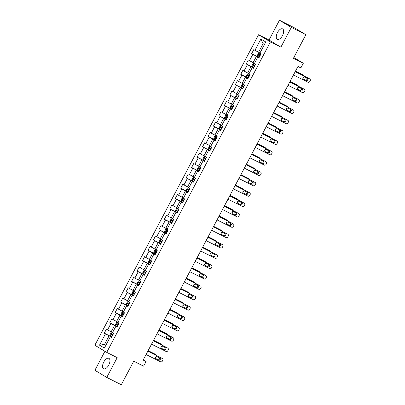 <?xml version="1.0" encoding="UTF-8"?>
<svg xmlns="http://www.w3.org/2000/svg" width="405" height="405" viewBox="0 0 405 405"><rect width="100%" height="100%" fill="white"/><g stroke="black" fill="none" stroke-linecap="round" stroke-linejoin="round"><path stroke-width="0.61" d="M108.753 365.072A5.857 2.911 -63.3 0 0 108.889 358.339A5.857 2.911 -63.3 0 0 103.751 362.065A5.857 2.911 -63.3 0 0 103.619 368.798A5.857 2.911 -63.3 0 0 108.753 365.072M282.462 35.61A5.857 2.911 -63.3 0 0 282.594 28.877A5.857 2.911 -63.3 0 0 277.46 32.602A5.857 2.911 -63.3 0 0 277.324 39.336A5.857 2.911 -63.3 0 0 282.462 35.61M104.915 351.287L94.897 370.291L106.763 377.425L121.303 384.75L133.726 361.189L143.613 366.171L146.063 361.523L143.264 359.842M258.557 34.754L94.856 345.237L106.723 352.37L270.424 41.887L258.557 34.754L269.021 40.029L280.888 47.162L291.317 27.383L279.45 20.25L269.021 40.029M279.45 20.25L293.99 27.575L305.856 34.709L293.433 58.269L303.32 63.251L293.817 57.54M291.317 27.383L305.856 34.709M111.598 337.309L110.332 336.798L111.502 337.502L113.602 333.517L112.428 332.814L115.789 326.44L116.959 327.144L119.06 323.165L117.89 322.461L121.247 316.087L122.416 316.791L124.517 312.812L123.348 312.108L126.709 305.734L127.879 306.438L129.98 302.454L128.805 301.75L132.167 295.382L133.336 296.085L135.437 292.101L134.268 291.397L137.624 285.029L138.793 285.733L140.894 281.748L139.725 281.045L143.087 274.671L144.256 275.375L146.352 271.396L145.182 270.692L148.544 264.318L149.713 265.022L151.814 261.043L150.645 260.339L154.001 253.965L155.171 254.669L157.272 250.685L156.102 249.981L159.459 243.613L160.633 244.316L162.729 240.332L161.56 239.628L164.921 233.255L166.09 233.958L168.191 229.979L167.022 229.276L170.378 222.902L171.548 223.606L173.649 219.626L172.479 218.923L175.836 212.549L177.01 213.253L179.106 209.269L177.937 208.565L181.298 202.196L182.468 202.9L184.569 198.916L183.394 198.212L186.756 191.843L187.925 192.547L190.026 188.563L188.857 187.859L192.213 181.486L193.387 182.189L195.483 178.21L194.314 177.506L197.675 171.133L198.845 171.836L200.946 167.857L199.771 167.154L203.133 160.78L204.302 161.484L206.403 157.499L205.284 156.831M110.332 336.798L104.384 348.077L99.508 345.151L105.457 333.867L104.282 333.163L111.795 336.945M258.992 57.758L257.722 57.242L258.891 57.945L260.992 53.961L259.823 53.258L265.771 41.978L260.896 39.047L254.947 50.326L253.778 49.623L251.677 53.607L252.847 54.31L249.49 60.684L248.316 59.98L246.22 63.96L247.389 64.663L244.028 71.037L242.858 70.333L240.757 74.312L241.932 75.016L238.57 81.39L237.401 80.686L235.3 84.67L236.469 85.374L233.113 91.743L231.938 91.039L229.843 95.023L231.012 95.727L227.65 102.095L226.481 101.397L224.38 105.376L225.555 106.08L222.193 112.453L221.024 111.75L218.923 115.729L220.092 116.432L216.736 122.806L215.561 122.102L213.465 126.087L214.635 126.79L211.273 133.159L210.104 132.455L208.003 136.439L209.177 137.143L205.816 143.512L204.647 142.808L202.546 146.792L203.715 147.496L200.359 153.87L199.184 153.166L197.088 157.145L198.258 157.849L194.896 164.222L193.727 163.519L191.626 167.498L192.8 168.202L189.439 174.575L188.269 173.872L186.168 177.856L187.338 178.559L183.981 184.928L182.812 184.224L180.711 188.209L181.88 188.912L178.519 195.281L177.349 194.577L175.249 198.561L176.423 199.265L173.062 205.639L171.892 204.935L169.791 208.914L170.961 209.618L167.604 215.992L166.435 215.288L164.334 219.267L165.503 219.971L162.147 226.344L160.972 225.641L158.876 229.625L160.046 230.329L156.684 236.697L155.515 235.994L153.414 239.978L154.583 240.681L151.227 247.05L150.058 246.346L147.957 250.331L149.126 251.034L145.77 257.408L144.595 256.704L142.499 260.683L143.669 261.387L140.307 267.761L139.138 267.057L137.037 271.041L138.211 271.745L134.85 278.113L133.68 277.41L131.579 281.394L132.749 282.098L129.392 288.466L128.218 287.763L126.122 291.747L127.291 292.45L123.93 298.824L122.761 298.12L120.66 302.1L121.834 302.803L118.473 309.177L117.303 308.473L115.202 312.452L116.372 313.156L113.015 319.53L111.841 318.826L109.745 322.81L110.914 323.514L107.553 329.883L106.383 329.179L104.282 333.163M257.722 57.242L254.365 63.61L255.535 64.314L253.434 68.298L252.264 67.594L248.903 73.968L250.077 74.672L247.976 78.651L246.807 77.947L243.445 84.321L244.615 85.025L242.514 89.009L241.345 88.305L237.988 94.674L239.158 95.377L237.057 99.362L235.887 98.658L232.526 105.027L233.7 105.73L231.599 109.715L230.43 109.011L227.068 115.384L226.678 115.162L227.119 115.415M226.238 119.88L224.967 119.364L226.142 120.067L228.238 116.088L227.068 115.384M224.967 119.364L221.611 125.737L221.221 125.515L221.662 125.768M220.781 130.233L219.51 129.716L220.679 130.42L222.78 126.441L221.611 125.737M219.51 129.716L216.148 136.09L217.323 136.794L215.222 140.778L214.053 140.074L210.691 146.443L210.301 146.22L210.742 146.473M209.861 150.944L208.59 150.427L209.765 151.131L211.861 147.147L210.691 146.443M208.59 150.427L205.234 156.796M303.32 63.251L300.875 67.898L297.964 66.435L143.152 360.06L146.063 361.523M115.789 326.44L117.06 326.957M112.575 332.54L111.162 331.827L114.524 325.453L117.151 326.779M107.553 329.883L111.162 331.827M110.914 323.514L114.524 325.453M121.247 316.087L122.518 316.604M118.032 322.183L116.625 321.474L119.981 315.1L122.614 316.426M113.015 319.53L116.625 321.474M116.372 313.156L119.981 315.1M126.709 305.734L127.975 306.251M123.495 311.83L122.082 311.121L125.439 304.747L128.071 306.074M118.473 309.177L122.082 311.121M121.834 302.803L125.439 304.747M132.167 295.382L133.437 295.898M128.952 301.477L127.54 300.763L130.901 294.394L133.528 295.721M123.93 298.824L127.54 300.763M127.291 292.45L130.901 294.394M137.624 285.029L138.895 285.54M134.409 291.124L133.002 290.41L136.358 284.042L138.991 285.363M129.392 288.466L133.002 290.41M132.749 282.098L136.358 284.042M143.087 274.671L144.352 275.187M139.872 280.766L138.459 280.058L141.816 273.684L144.448 275.01M134.85 278.113L138.459 280.058M138.211 271.745L141.816 273.684M148.544 264.318L149.815 264.835M145.329 270.413L143.917 269.705L147.278 263.331L149.906 264.657M140.307 267.761L143.917 269.705M143.669 261.387L147.278 263.331M154.001 253.965L155.272 254.482M150.787 260.061L149.374 259.352L152.736 252.978L155.363 254.305M145.77 257.408L149.374 259.352M149.126 251.034L152.736 252.978M159.459 243.613L160.729 244.124M156.249 249.708L154.837 248.994L158.193 242.625L160.826 243.947M151.227 247.05L154.837 248.994M154.583 240.681L158.193 242.625M164.921 233.255L166.192 233.771M161.706 239.355L160.294 238.641L163.655 232.273L166.283 233.594M156.684 236.697L160.294 238.641M160.046 230.329L163.655 232.273M170.378 222.902L171.649 223.418M167.164 228.997L165.751 228.288L169.113 221.915L171.74 223.241M162.147 226.344L165.751 228.288M165.503 219.971L169.113 221.915M175.836 212.549L177.106 213.065M172.626 218.644L171.214 217.936L174.57 211.562L177.203 212.888M167.604 215.992L171.214 217.936M170.961 209.618L174.57 211.562M181.298 202.196L182.569 202.713M178.084 208.291L176.671 207.578L180.033 201.209L182.66 202.535M173.062 205.639L176.671 207.578M176.423 199.265L180.033 201.209M186.756 191.843L188.026 192.355M183.541 197.939L182.128 197.225L185.49 190.856L188.117 192.178M178.519 195.281L182.128 197.225M181.88 188.912L185.49 190.856M192.213 181.486L193.484 182.002M189.003 187.586L187.591 186.872L190.947 180.498L193.58 181.825M183.981 184.928L187.591 186.872M187.338 178.559L190.947 180.498M197.675 171.133L198.946 171.649M194.461 177.228L193.048 176.519L196.41 170.146L199.037 171.472M189.439 174.575L193.048 176.519M192.8 168.202L196.41 170.146M203.133 160.78L204.403 161.296M199.918 166.875L198.506 166.166L201.867 159.793L204.495 161.119M194.896 164.222L198.506 166.166M198.258 157.849L201.867 159.793M205.375 156.522L203.968 155.809L207.325 149.44L209.957 150.766M200.359 153.87L203.968 155.809M203.715 147.496L207.325 149.44M214.053 140.074L215.323 140.586M210.838 146.17L209.425 145.456L212.787 139.087L215.414 140.408M205.816 143.512L209.425 145.456M209.177 137.143L212.787 139.087M216.295 135.812L214.883 135.103L218.244 128.729L220.872 130.056M211.273 133.159L214.883 135.103M214.635 126.79L218.244 128.729M221.753 125.459L220.345 124.75L223.702 118.376L226.334 119.703M216.736 122.806L220.345 124.75M220.092 116.432L223.702 118.376M230.43 109.011L231.695 109.527M227.215 115.106L225.803 114.397L229.164 108.024L231.792 109.35M222.193 112.453L225.803 114.397M225.555 106.08L229.164 108.024M235.887 98.658L237.158 99.174M232.673 104.753L231.26 104.039L234.622 97.671L237.249 98.992M227.65 102.095L231.26 104.039M231.012 95.727L234.622 97.671M241.345 88.305L242.615 88.816M238.13 94.4L236.722 93.687L240.079 87.318L242.711 88.639M233.113 91.743L236.722 93.687M236.469 85.374L240.079 87.318M246.807 77.947L248.073 78.464M243.592 84.043L242.18 83.334L245.536 76.96L248.169 78.286M238.57 81.39L242.18 83.334M241.932 75.016L245.536 76.96M252.264 67.594L253.535 68.111M249.05 73.69L247.637 72.981L250.999 66.607L253.626 67.934M244.028 71.037L247.637 72.981M247.389 64.663L250.999 66.607M254.507 63.337L253.1 62.628L256.456 56.255L259.089 57.581M249.49 60.684L253.1 62.628M252.847 54.31L256.456 56.255M259.969 52.984L258.557 52.27L263.103 43.644L260.896 39.047M254.947 50.326L258.557 52.27M280.888 47.162L270.424 41.887M106.763 377.425L117.192 357.645L106.723 352.37M264.46 44.459L263.103 43.644M105.928 345.146L104.515 344.437L105.872 345.252M111.694 337.132L109.066 335.811L104.515 344.437L99.508 345.151M105.457 333.867L109.066 335.811M251.677 53.607L259.185 57.389M246.22 63.96L253.727 67.746M240.757 74.312L248.27 78.099M235.3 84.67L242.808 88.452M229.843 95.023L237.35 98.805M224.38 105.376L231.893 109.158M218.923 115.729L226.43 119.516M213.465 126.087L220.973 129.868M208.003 136.439L215.516 140.221M202.546 146.792L210.053 150.574M197.088 157.145L204.596 160.932M191.626 167.498L199.138 171.285M186.168 177.856L193.676 181.637M180.711 188.209L188.219 191.99M175.249 198.561L182.761 202.343M169.791 208.914L177.299 212.701M164.334 219.267L171.841 223.054M158.876 229.625L166.384 233.407M153.414 239.978L160.922 243.759M147.957 250.331L155.464 254.112M142.499 260.683L150.007 264.47M137.037 271.041L144.544 274.823M131.579 281.394L139.087 285.176M126.122 291.747L133.63 295.529M120.66 302.1L128.172 305.886M115.202 312.452L122.71 316.239M109.745 322.81L117.253 326.592M295.225 71.629L309.683 78.914A1.504 1.301 121 0 1 310.144 80.828L309.795 81.491A1.504 1.301 121 0 1 307.932 82.235L293.473 74.95M309.025 78.519A1.504 1.301 -59 0 0 308.878 78.433L295.255 71.569M307.274 78.459A1.2 1.043 -59 0 1 306.155 80.58L303.36 79.177A1.2 1.043 -59 0 1 304.479 77.051L307.274 78.459M306.752 78.195A1.2 1.043 -59 0 1 305.35 80.099L303.082 78.955M259.833 53.237L258.441 53.313L257.393 55.308L257.686 56.356L259.271 57.227M259.433 53.04L259.873 53.288M295.483 71.138L302.464 74.576A1.504 1.301 -59 0 1 302.611 74.667M295.518 71.078L302.464 74.576M260.354 55.171L259.068 54.472L258.663 55.277L259.934 55.966M259.949 55.941L259.499 55.698L259.919 54.903M302.834 78.251A1.504 1.301 121 0 0 303.38 77.639L303.709 77.011M303.897 75.922A1.504 1.301 121 0 0 303.269 75.062M289.767 81.982L304.221 89.267A1.504 1.301 121 0 1 304.687 91.181L304.337 91.849A1.504 1.301 121 0 1 302.474 92.588L288.016 85.303M303.563 88.872A1.504 1.301 -59 0 0 303.421 88.786L289.798 81.921M301.816 88.811A1.2 1.043 -59 0 1 300.692 90.938L297.903 89.53A1.2 1.043 -59 0 1 299.022 87.404L301.816 88.811M301.29 88.548A1.2 1.043 -59 0 1 299.892 90.452L297.624 89.313M284.305 92.34L298.763 99.625A1.504 1.301 121 0 1 299.229 101.539L298.875 102.202A1.504 1.301 121 0 1 297.012 102.941L282.558 95.656M298.105 99.23A1.504 1.301 -59 0 0 297.964 99.139L284.34 92.279M296.354 99.164A1.2 1.043 -59 0 1 295.235 101.291L292.445 99.883A1.2 1.043 -59 0 1 293.564 97.757L296.354 99.164M295.832 98.901A1.2 1.043 -59 0 1 294.435 100.81L292.162 99.665M254.375 63.59L252.983 63.671L251.935 65.661L252.224 66.709L253.814 67.584M253.975 63.393L254.416 63.646M290.026 81.491L297.007 84.934A1.504 1.301 -59 0 1 297.149 85.02M290.056 81.43L297.007 84.934M254.897 65.524L253.621 64.835L253.201 65.63L254.477 66.319M254.492 66.293L254.041 66.05L254.461 65.256M297.376 88.604A1.504 1.301 121 0 0 297.923 87.991L298.252 87.369M298.439 86.275A1.504 1.301 121 0 0 297.807 85.414M248.913 73.948L247.526 74.024L246.473 76.013L246.766 77.066L248.351 77.937M248.518 73.745L248.959 73.999M284.563 91.844L291.549 95.286A1.504 1.301 -59 0 1 291.691 95.372M284.599 91.783L291.549 95.286M249.44 75.877L248.154 75.183L247.744 75.983L249.019 76.677M249.035 76.646L248.579 76.403L248.999 75.608M291.919 98.957A1.504 1.301 121 0 0 292.461 98.344L292.79 97.721M292.977 96.633A1.504 1.301 121 0 0 292.349 95.767M278.848 102.693L293.306 109.978A1.504 1.301 121 0 1 293.767 111.891L293.417 112.555A1.504 1.301 121 0 1 291.554 113.294L277.096 106.009M292.648 109.583A1.504 1.301 -59 0 0 292.501 109.497L278.878 102.632M290.896 109.522A1.2 1.043 -59 0 1 289.777 111.643L286.983 110.236A1.2 1.043 -59 0 1 288.107 108.115L290.896 109.522M290.375 109.259A1.2 1.043 -59 0 1 288.973 111.162L286.705 110.018M273.39 113.046L287.844 120.331A1.504 1.301 121 0 1 288.309 122.244L287.96 122.907A1.504 1.301 121 0 1 286.097 123.652L271.639 116.367M287.185 119.936A1.504 1.301 -59 0 0 287.044 119.85L273.421 112.985M285.439 119.875A1.2 1.043 -59 0 1 284.315 121.996L281.526 120.589A1.2 1.043 -59 0 1 282.644 118.468L285.439 119.875M284.912 119.612A1.2 1.043 -59 0 1 283.515 121.515L281.247 120.371M267.928 123.398L282.386 130.683A1.504 1.301 121 0 1 282.852 132.597L282.498 133.26A1.504 1.301 121 0 1 280.635 134.004L266.181 126.719M281.728 130.288A1.504 1.301 -59 0 0 281.586 130.202L267.963 123.338M279.976 130.228A1.2 1.043 -59 0 1 278.858 132.349L276.068 130.947A1.2 1.043 -59 0 1 277.187 128.82L279.976 130.228M279.455 129.965A1.2 1.043 -59 0 1 278.058 131.868L275.785 130.724M243.456 84.301L242.063 84.377L241.015 86.366L241.309 87.419L242.894 88.29M243.056 84.098L243.496 84.351M279.106 102.202L286.087 105.639A1.504 1.301 -59 0 1 286.234 105.725M279.141 102.136L286.087 105.639M243.977 86.235L242.691 85.536L242.286 86.336L243.557 87.029M243.572 86.999L243.121 86.761L243.542 85.961M286.457 109.309A1.504 1.301 121 0 0 287.003 108.697L287.332 108.074M287.52 106.986A1.504 1.301 121 0 0 286.892 106.12M237.998 94.654L236.606 94.73L235.558 96.724L235.847 97.772L237.436 98.643M237.598 94.451L238.039 94.704M273.648 112.555L280.63 115.992A1.504 1.301 -59 0 1 280.771 116.078M273.679 112.494L280.63 115.992M238.52 96.587L237.244 95.894L236.824 96.694L238.099 97.382M238.115 97.357L237.664 97.114L238.084 96.319M280.999 119.667A1.504 1.301 121 0 0 281.546 119.055L281.875 118.427M282.062 117.339A1.504 1.301 121 0 0 281.429 116.473M232.536 105.006L231.149 105.087L230.096 107.077L230.389 108.125L231.974 108.996M232.141 104.809L232.581 105.062M268.191 122.907L275.172 126.35A1.504 1.301 -59 0 1 275.314 126.436M268.221 122.847L275.172 126.35M233.062 106.94L231.776 106.242L231.366 107.047L232.642 107.735M232.657 107.71L232.202 107.467L232.622 106.672M275.542 130.02A1.504 1.301 121 0 0 276.083 129.408L276.412 128.78M276.605 127.691A1.504 1.301 121 0 0 275.972 126.831M262.47 133.756L276.929 141.041A1.504 1.301 121 0 1 277.39 142.955L277.04 143.618A1.504 1.301 121 0 1 275.177 144.357L260.719 137.072M276.271 140.641A1.504 1.301 -59 0 0 276.124 140.555L262.501 133.69M274.519 140.581A1.2 1.043 -59 0 1 273.4 142.707L270.606 141.299A1.2 1.043 -59 0 1 271.73 139.173L274.519 140.581M273.998 140.317A1.2 1.043 -59 0 1 272.595 142.221L270.327 141.082M226.678 115.162L225.691 115.44L224.638 117.43L224.932 118.478L226.516 119.353M262.729 133.26L269.71 136.703A1.504 1.301 -59 0 1 269.857 136.789M262.764 133.199L269.71 136.703M227.6 117.293L226.329 116.605L225.909 117.399L227.18 118.093M227.195 118.063L226.744 117.82L227.165 117.025M270.079 140.373A1.504 1.301 121 0 0 270.626 139.76L270.955 139.138M271.142 138.044A1.504 1.301 121 0 0 270.515 137.184M257.013 144.109L271.466 151.394A1.504 1.301 121 0 1 271.932 153.308L271.583 153.971A1.504 1.301 121 0 1 269.72 154.71L255.261 147.425M270.808 150.999A1.504 1.301 -59 0 0 270.667 150.913L257.043 144.048M269.062 150.933A1.2 1.043 -59 0 1 267.938 153.06L265.148 151.652A1.2 1.043 -59 0 1 266.267 149.531L269.062 150.933M268.54 150.67A1.2 1.043 -59 0 1 267.138 152.579L264.87 151.435M221.221 125.515L220.229 125.793L219.181 127.783L219.469 128.836L221.059 129.706M257.271 143.613L264.252 147.055A1.504 1.301 -59 0 1 264.394 147.142M257.302 143.552L264.252 147.055M222.142 127.646L220.867 126.957L220.447 127.752L221.722 128.446M221.737 128.415L221.287 128.172L221.707 127.378M264.622 150.726A1.504 1.301 121 0 0 265.169 150.113L265.498 149.491M265.685 148.402A1.504 1.301 121 0 0 265.052 147.536M251.551 154.462L266.009 161.747A1.504 1.301 121 0 1 266.475 163.66L266.125 164.324A1.504 1.301 121 0 1 264.262 165.063L249.804 157.778M265.351 161.352A1.504 1.301 -59 0 0 265.209 161.266L251.586 154.401M263.599 161.291A1.2 1.043 -59 0 1 262.481 163.412L259.691 162.005A1.2 1.043 -59 0 1 260.81 159.884L263.599 161.291M263.078 161.028A1.2 1.043 -59 0 1 261.681 162.931L259.408 161.787M216.159 136.07L214.772 136.146L213.724 138.14L214.012 139.188L215.602 140.059M215.764 135.867L216.204 136.12M251.814 153.971L258.795 157.408A1.504 1.301 -59 0 1 258.937 157.494M251.844 153.91L258.795 157.408M216.685 138.004L215.409 137.31L214.989 138.105L216.265 138.799M216.28 138.768L215.825 138.53L216.245 137.73M259.165 161.079A1.504 1.301 121 0 0 259.706 160.466L260.035 159.843M260.228 158.755A1.504 1.301 121 0 0 259.595 157.889M246.093 164.815L260.552 172.1A1.504 1.301 121 0 1 261.012 174.013L260.663 174.677A1.504 1.301 121 0 1 258.8 175.421L244.342 168.136M259.894 171.705A1.504 1.301 -59 0 0 259.747 171.619L246.124 164.754M258.142 171.644A1.2 1.043 -59 0 1 257.023 173.765L254.229 172.358A1.2 1.043 -59 0 1 255.352 170.237L258.142 171.644M257.62 171.381A1.2 1.043 -59 0 1 256.218 173.284L253.95 172.14M210.301 146.22L209.314 146.499L208.261 148.493L208.555 149.541L210.139 150.412M246.351 164.324L253.333 167.761A1.504 1.301 -59 0 1 253.479 167.847M246.387 164.263L253.333 167.761M211.223 148.357L209.952 147.663L209.532 148.463L210.808 149.151M210.818 149.126L210.367 148.883L210.787 148.088M253.707 171.436A1.504 1.301 121 0 0 254.249 170.824L254.578 170.196M254.765 169.108A1.504 1.301 121 0 0 254.137 168.247M240.636 175.168L255.089 182.452A1.504 1.301 121 0 1 255.555 184.366L255.206 185.029A1.504 1.301 121 0 1 253.343 185.773L238.884 178.489M254.436 182.058A1.504 1.301 -59 0 0 254.289 181.972L240.666 175.107M252.685 181.997A1.2 1.043 -59 0 1 251.566 184.123L248.771 182.716A1.2 1.043 -59 0 1 249.89 180.59L252.685 181.997M252.163 181.734A1.2 1.043 -59 0 1 250.761 183.637L248.493 182.493M204.844 156.578L203.852 156.856L202.804 158.846L203.097 159.894L204.682 160.765M240.894 174.677L247.875 178.119A1.504 1.301 -59 0 1 248.017 178.205M240.924 174.616L247.875 178.119M205.765 158.709L204.49 158.016L204.074 158.816L205.345 159.504M205.36 159.479L204.91 159.236L205.33 158.441M248.245 181.789A1.504 1.301 121 0 0 248.791 181.177L249.121 180.549M249.308 179.461A1.504 1.301 121 0 0 248.675 178.6M235.173 185.525L249.632 192.81A1.504 1.301 121 0 1 250.098 194.724L249.748 195.387A1.504 1.301 121 0 1 247.885 196.126L233.427 188.841M248.974 192.41A1.504 1.301 -59 0 0 248.832 192.324L235.209 185.46M247.222 192.35A1.2 1.043 -59 0 1 246.103 194.476L243.314 193.069A1.2 1.043 -59 0 1 244.433 190.942L247.222 192.35M246.701 192.086A1.2 1.043 -59 0 1 245.303 193.995L243.035 192.851M199.786 167.133L198.394 167.209L197.346 169.199L197.635 170.247L199.225 171.123M199.387 166.931L199.827 167.184M235.437 185.029L242.418 188.472A1.504 1.301 -59 0 1 242.56 188.558M235.467 184.969L242.418 188.472M200.308 169.062L199.022 168.369L198.612 169.168L199.888 169.862M199.903 169.832L199.452 169.589L199.868 168.794M242.787 192.142A1.504 1.301 121 0 0 243.329 191.53L243.663 190.907M243.85 189.818A1.504 1.301 121 0 0 243.218 188.953M229.716 195.878L244.174 203.163A1.504 1.301 121 0 1 244.635 205.077L244.286 205.74A1.504 1.301 121 0 1 242.423 206.479L227.964 199.194M243.516 202.768A1.504 1.301 -59 0 0 243.37 202.682L229.746 195.817M241.765 202.702A1.2 1.043 -59 0 1 240.646 204.829L237.851 203.421A1.2 1.043 -59 0 1 238.975 201.3L241.765 202.702M241.243 202.439A1.2 1.043 -59 0 1 239.841 204.348L237.573 203.204M194.324 177.486L192.937 177.562L191.884 179.552L192.178 180.605L193.762 181.475M193.929 177.284L194.365 177.537M229.974 195.387L236.955 198.825A1.504 1.301 -59 0 1 237.102 198.911M230.01 195.321L236.955 198.825M194.851 179.415L193.565 178.721L193.155 179.521L194.43 180.215M194.44 180.185L193.99 179.947L194.41 179.147M237.33 202.495A1.504 1.301 121 0 0 237.872 201.882L238.201 201.26M238.388 200.171A1.504 1.301 121 0 0 237.76 199.306M224.259 206.231L238.717 213.516A1.504 1.301 121 0 1 239.178 215.43L238.828 216.093A1.504 1.301 121 0 1 236.965 216.837L222.507 209.552M238.059 213.121A1.504 1.301 -59 0 0 237.912 213.035L224.289 206.17M236.307 213.06A1.2 1.043 -59 0 1 235.189 215.182L232.394 213.774A1.2 1.043 -59 0 1 233.513 211.653L236.307 213.06M235.786 212.797A1.2 1.043 -59 0 1 234.384 214.701L232.116 213.556M188.867 187.839L187.474 187.915L186.427 189.91L186.72 190.957L188.305 191.828M188.467 187.636L188.907 187.89M224.517 205.74L231.498 209.177A1.504 1.301 -59 0 1 231.64 209.263M224.547 205.679L231.498 209.177M189.388 189.773L188.117 189.079L187.697 189.874L188.968 190.568M188.983 190.537L188.533 190.299L188.953 189.499M231.868 212.848A1.504 1.301 121 0 0 232.414 212.235L232.743 211.612M232.931 210.524A1.504 1.301 121 0 0 232.298 209.658M218.796 216.584L233.255 223.869A1.504 1.301 121 0 1 233.72 225.782L233.371 226.446A1.504 1.301 121 0 1 231.508 227.19L217.05 219.905M232.597 223.474A1.504 1.301 -59 0 0 232.455 223.388L218.832 216.523M230.845 223.413A1.2 1.043 -59 0 1 229.726 225.534L226.937 224.132A1.2 1.043 -59 0 1 228.055 222.006L230.845 223.413M230.323 223.15A1.2 1.043 -59 0 1 228.926 225.053L226.658 223.909M183.409 198.192L182.017 198.268L180.969 200.262L181.258 201.31L182.847 202.181M183.009 197.994L183.45 198.242M219.059 216.093L226.041 219.53A1.504 1.301 -59 0 1 226.182 219.621M219.09 216.032L226.041 219.53M183.931 200.126L182.645 199.427L182.235 200.232L183.511 200.92M183.526 200.895L183.075 200.652L183.49 199.857M226.41 223.206A1.504 1.301 121 0 0 226.952 222.593L227.286 221.965M227.473 220.877A1.504 1.301 121 0 0 226.84 220.016M213.339 226.937L227.797 234.222A1.504 1.301 121 0 1 228.258 236.135L227.909 236.803A1.504 1.301 121 0 1 226.046 237.543L211.587 230.258M227.139 233.827A1.504 1.301 -59 0 0 226.997 233.741L213.369 226.876M225.388 233.766A1.2 1.043 -59 0 1 224.269 235.892L221.479 234.485A1.2 1.043 -59 0 1 222.598 232.359L225.388 233.766M224.866 233.503A1.2 1.043 -59 0 1 223.469 235.406L221.196 234.262M177.947 208.545L176.56 208.626L175.507 210.615L175.8 211.663L177.385 212.539M177.552 208.347L177.987 208.6M213.597 226.446L220.578 229.888A1.504 1.301 -59 0 1 220.725 229.974M213.632 226.385L220.578 229.888M178.473 210.478L177.188 209.78L176.777 210.585L178.053 211.273M178.068 211.248L177.613 211.005L178.033 210.21M220.953 233.558A1.504 1.301 121 0 0 221.494 232.946L221.824 232.318M222.011 231.23A1.504 1.301 121 0 0 221.383 230.369M207.881 237.295L222.34 244.579A1.504 1.301 121 0 1 222.801 246.493L222.451 247.156A1.504 1.301 121 0 1 220.588 247.895L206.13 240.61M221.682 244.185A1.504 1.301 -59 0 0 221.535 244.094L207.912 237.229M219.93 244.119A1.2 1.043 -59 0 1 218.811 246.245L216.017 244.838A1.2 1.043 -59 0 1 217.136 242.711L219.93 244.119M219.409 243.856A1.2 1.043 -59 0 1 218.006 245.764L215.738 244.62M172.489 218.902L171.097 218.978L170.049 220.968L170.343 222.016L171.928 222.892M172.09 218.7L172.53 218.953M208.14 236.798L215.121 240.241A1.504 1.301 -59 0 1 215.268 240.327M208.17 236.738L215.121 240.241M173.011 220.831L171.74 220.143L171.32 220.938L172.591 221.631M172.606 221.601L172.155 221.358L172.576 220.563M215.49 243.911A1.504 1.301 121 0 0 216.037 243.299L216.366 242.676M216.553 241.588A1.504 1.301 121 0 0 215.921 240.722M202.419 247.647L216.877 254.932A1.504 1.301 121 0 1 217.343 256.846L216.994 257.509A1.504 1.301 121 0 1 215.131 258.248L200.672 250.963M216.219 254.537A1.504 1.301 -59 0 0 216.078 254.451L202.454 247.587M214.468 254.472A1.2 1.043 -59 0 1 213.349 256.598L210.559 255.19A1.2 1.043 -59 0 1 211.678 253.069L214.468 254.472M213.946 254.213A1.2 1.043 -59 0 1 212.549 256.117L210.281 254.973M167.032 229.255L165.64 229.331L164.592 231.321L164.881 232.374L166.47 233.245M166.632 229.053L167.073 229.306M202.682 247.156L209.663 250.594A1.504 1.301 -59 0 1 209.805 250.68M202.713 247.09L209.663 250.594M167.554 231.189L166.268 230.491L165.858 231.29L167.133 231.984M167.149 231.954L166.698 231.716L167.118 230.916M210.033 254.264A1.504 1.301 121 0 0 210.58 253.651L210.909 253.029M211.096 251.94A1.504 1.301 121 0 0 210.463 251.075M196.962 258L211.42 265.285A1.504 1.301 121 0 1 211.881 267.199L211.531 267.862A1.504 1.301 121 0 1 209.668 268.606L195.21 261.321M210.762 264.89A1.504 1.301 -59 0 0 210.62 264.804L196.997 257.939M209.01 264.829A1.2 1.043 -59 0 1 207.892 266.951L205.102 265.543A1.2 1.043 -59 0 1 206.221 263.422L209.01 264.829M208.489 264.566A1.2 1.043 -59 0 1 207.092 266.47L204.819 265.326M161.57 239.608L160.183 239.684L159.13 241.679L159.423 242.727L161.008 243.597M161.175 239.406L161.61 239.659M197.22 257.509L204.201 260.947A1.504 1.301 -59 0 1 204.348 261.033M197.255 257.448L204.201 260.947M162.096 241.542L160.81 240.843L160.4 241.648L161.676 242.337M161.691 242.311L161.236 242.069L161.656 241.269M204.576 264.617A1.504 1.301 121 0 0 205.117 264.009L205.446 263.382M205.634 262.293A1.504 1.301 121 0 0 205.006 261.427M191.504 268.353L205.963 275.638A1.504 1.301 121 0 1 206.423 277.552L206.074 278.215A1.504 1.301 121 0 1 204.211 278.959L189.753 271.674M205.305 275.243A1.504 1.301 -59 0 0 205.158 275.157L191.535 268.292M203.553 275.182A1.2 1.043 -59 0 1 202.434 277.303L199.64 275.901A1.2 1.043 -59 0 1 200.758 273.775L203.553 275.182M203.032 274.919A1.2 1.043 -59 0 1 201.629 276.823L199.361 275.678M156.112 249.961L154.72 250.042L153.672 252.031L153.966 253.079L155.55 253.95M155.712 249.763L156.153 250.012M191.762 267.862L198.744 271.299A1.504 1.301 -59 0 1 198.89 271.391M191.793 267.801L198.744 271.299M156.634 251.895L155.363 251.201L154.943 252.001L156.214 252.69M156.229 252.664L155.778 252.421L156.198 251.626M199.113 274.975A1.504 1.301 121 0 0 199.66 274.362L199.989 273.734M200.176 272.646A1.504 1.301 121 0 0 199.549 271.785M186.042 278.711L200.5 285.996A1.504 1.301 121 0 1 200.966 287.904L200.617 288.573A1.504 1.301 121 0 1 198.754 289.312L184.295 282.027M199.842 285.596A1.504 1.301 -59 0 0 199.7 285.51L186.077 278.645M198.096 285.535A1.2 1.043 -59 0 1 196.972 287.661L194.182 286.254A1.2 1.043 -59 0 1 195.301 284.128L198.096 285.535M197.569 285.272A1.2 1.043 -59 0 1 196.172 287.175L193.904 286.036M150.655 260.314L149.263 260.395L148.215 262.384L148.503 263.432L150.093 264.308M150.255 260.116L150.695 260.369M186.305 278.215L193.286 281.657A1.504 1.301 -59 0 1 193.428 281.743M186.335 278.154L193.286 281.657M151.176 262.248L149.89 261.549L149.48 262.354L150.756 263.042M150.771 263.017L150.321 262.774L150.741 261.979M193.656 285.328A1.504 1.301 121 0 0 194.203 284.715L194.532 284.092M194.719 282.999A1.504 1.301 121 0 0 194.086 282.138M180.584 289.064L195.043 296.349A1.504 1.301 121 0 1 195.504 298.262L195.154 298.925A1.504 1.301 121 0 1 193.291 299.665L178.838 292.38M194.385 295.954A1.504 1.301 -59 0 0 194.243 295.868L180.62 289.003M192.633 295.888A1.2 1.043 -59 0 1 191.514 298.014L188.725 296.607A1.2 1.043 -59 0 1 189.844 294.481L192.633 295.888M192.112 295.625A1.2 1.043 -59 0 1 190.715 297.533L188.441 296.389M145.192 270.672L143.805 270.748L142.752 272.737L143.046 273.79L144.631 274.661M144.798 270.469L145.238 270.722M180.843 288.568L187.824 292.01A1.504 1.301 -59 0 1 187.971 292.096M180.878 288.507L187.824 292.01M145.719 272.6L144.433 271.907L144.023 272.707L145.299 273.4M145.314 273.37L144.858 273.127L145.279 272.332M188.198 295.68A1.504 1.301 121 0 0 188.74 295.068L189.069 294.445M189.256 293.357A1.504 1.301 121 0 0 188.629 292.491M175.127 299.417L189.586 306.701A1.504 1.301 121 0 1 190.046 308.615L189.697 309.278A1.504 1.301 121 0 1 187.834 310.017L173.375 302.732M188.927 306.307A1.504 1.301 -59 0 0 188.781 306.22L175.157 299.356M187.176 306.246A1.2 1.043 -59 0 1 186.057 308.367L183.262 306.96A1.2 1.043 -59 0 1 184.381 304.838L187.176 306.246M186.654 305.983A1.2 1.043 -59 0 1 185.252 307.886L182.984 306.742M139.735 281.024L138.343 281.1L137.295 283.09L137.589 284.143L139.173 285.014M139.335 280.822L139.776 281.075M175.385 298.925L182.366 302.363A1.504 1.301 -59 0 1 182.513 302.449M175.421 298.86L182.366 302.363M140.257 282.958L138.986 282.265L138.566 283.06L139.836 283.753M139.852 283.723L139.401 283.485L139.821 282.685M182.736 306.033A1.504 1.301 121 0 0 183.283 305.421L183.612 304.798M183.799 303.709A1.504 1.301 121 0 0 183.171 302.844M169.67 309.769L184.123 317.054A1.504 1.301 121 0 1 184.589 318.968L184.24 319.631A1.504 1.301 121 0 1 182.377 320.375L167.918 313.09M183.465 316.659A1.504 1.301 -59 0 0 183.323 316.573L169.7 309.709M181.718 316.599A1.2 1.043 -59 0 1 180.595 318.72L177.805 317.312A1.2 1.043 -59 0 1 178.924 315.191L181.718 316.599M181.192 316.335A1.2 1.043 -59 0 1 179.795 318.239L177.527 317.095M134.278 291.377L132.886 291.453L131.838 293.448L132.126 294.496L133.716 295.367M133.878 291.175L134.318 291.428M169.928 309.278L176.909 312.716A1.504 1.301 -59 0 1 177.051 312.802M169.958 309.217L176.909 312.716M134.799 293.311L133.513 292.613L133.103 293.417L134.379 294.106M134.394 294.081L133.944 293.838L134.364 293.043M177.279 316.391A1.504 1.301 121 0 0 177.825 315.779L178.154 315.151M178.342 314.062A1.504 1.301 121 0 0 177.709 313.202M164.207 320.122L178.666 327.407A1.504 1.301 121 0 1 179.131 329.321L178.777 329.984A1.504 1.301 121 0 1 176.914 330.728L162.461 323.443M178.008 327.012A1.504 1.301 -59 0 0 177.866 326.926L164.243 320.061M176.256 326.951A1.2 1.043 -59 0 1 175.137 329.073L172.348 327.67A1.2 1.043 -59 0 1 173.467 325.544L176.256 326.951M175.735 326.688A1.2 1.043 -59 0 1 174.337 328.592L172.064 327.448M128.815 301.73L127.428 301.811L126.375 303.801L126.669 304.849L128.253 305.719M128.42 301.533L128.861 301.786M164.465 319.631L171.452 323.074A1.504 1.301 -59 0 1 171.593 323.16M164.501 319.57L171.452 323.074M129.342 303.664L128.056 302.965L127.646 303.77L128.922 304.459M128.937 304.433L128.481 304.19L128.901 303.396M171.821 326.744A1.504 1.301 121 0 0 172.363 326.131L172.692 325.504M172.879 324.415A1.504 1.301 121 0 0 172.252 323.554M158.75 330.48L173.208 337.765A1.504 1.301 121 0 1 173.669 339.679L173.32 340.342A1.504 1.301 121 0 1 171.457 341.081L156.998 333.796M172.55 337.365A1.504 1.301 -59 0 0 172.403 337.279L158.78 330.414M170.799 337.304A1.2 1.043 -59 0 1 169.68 339.43L166.885 338.023A1.2 1.043 -59 0 1 168.009 335.897L170.799 337.304M170.277 337.041A1.2 1.043 -59 0 1 168.875 338.95L166.607 337.805M123.358 312.088L121.966 312.164L120.918 314.153L121.211 315.201L122.796 316.077M122.958 311.885L123.398 312.139M159.008 329.984L165.989 333.426A1.504 1.301 -59 0 1 166.136 333.512M159.043 329.923L165.989 333.426M123.879 314.017L122.609 313.328L122.189 314.123L123.459 314.817M123.474 314.786L123.024 314.543L123.444 313.748M166.359 337.097A1.504 1.301 121 0 0 166.906 336.484L167.235 335.861M167.422 334.768A1.504 1.301 121 0 0 166.794 333.907M153.292 340.833L167.746 348.118A1.504 1.301 121 0 1 168.212 350.031L167.862 350.695A1.504 1.301 121 0 1 165.999 351.434L151.541 344.149M167.088 347.723A1.504 1.301 -59 0 0 166.946 347.637L153.323 340.772M165.341 347.657A1.2 1.043 -59 0 1 164.217 349.783L161.428 348.376A1.2 1.043 -59 0 1 162.547 346.255L165.341 347.657M164.815 347.394A1.2 1.043 -59 0 1 163.417 349.302L161.149 348.158M117.901 322.441L116.508 322.517L115.46 324.506L115.749 325.559L117.339 326.43M117.501 322.238L117.941 322.491M153.551 340.337L160.532 343.779A1.504 1.301 -59 0 1 160.674 343.865M153.581 340.276L160.532 343.779M118.422 324.37L117.136 323.676L116.726 324.476L118.002 325.169M118.017 325.139L117.566 324.901L117.987 324.101M160.901 347.45A1.504 1.301 121 0 0 161.448 346.837L161.777 346.214M161.965 345.126A1.504 1.301 121 0 0 161.332 344.26M147.83 351.186L162.289 358.471A1.504 1.301 121 0 1 162.754 360.384L162.4 361.047A1.504 1.301 121 0 1 160.537 361.792L146.083 354.507M161.63 358.076A1.504 1.301 -59 0 0 161.489 357.99L147.865 351.125M159.879 358.015A1.2 1.043 -59 0 1 158.76 360.136L155.971 358.729A1.2 1.043 -59 0 1 157.089 356.608L159.879 358.015M159.357 357.752A1.2 1.043 -59 0 1 157.96 359.655L155.687 358.511M112.438 332.794L111.051 332.869L109.998 334.864L110.292 335.912L111.876 336.783M112.043 332.591L112.484 332.844M148.093 350.695L155.075 354.132A1.504 1.301 -59 0 1 155.216 354.218M148.124 350.634L155.075 354.132M112.965 334.727L111.679 334.029L111.269 334.829L112.544 335.522M112.56 335.492L112.104 335.254L112.524 334.454M155.444 357.802A1.504 1.301 121 0 0 155.986 357.19L156.315 356.567M156.507 355.479A1.504 1.301 121 0 0 155.874 354.613M308.878 78.433L309.683 78.914M306.155 80.58L305.35 80.099M259.408 53.045L257.676 56.33M259.742 55.865L259.073 57.125M260.805 53.85L260.162 55.065M259.499 55.698L258.663 55.277M303.421 88.786L304.221 89.267M300.692 90.938L299.892 90.452M297.964 99.139L298.763 99.625M295.235 101.291L294.435 100.81M253.95 63.398L252.219 66.683M254.279 66.218L253.616 67.478M255.342 64.203L254.699 65.423M254.041 66.05L253.201 65.63M248.493 73.751L246.761 77.036M248.822 76.57L248.159 77.831M249.885 74.555L249.242 75.775M248.579 76.403L247.744 75.983M292.501 109.497L293.306 109.978M289.777 111.643L288.973 111.162M287.044 119.85L287.844 120.331M284.315 121.996L283.515 121.515M281.586 130.202L282.386 130.683M278.858 132.349L278.058 131.868M243.03 84.108L241.299 87.394M243.364 86.923L242.696 88.184M244.428 84.908L243.785 86.128M243.121 86.761L242.286 86.336M237.573 94.461L235.842 97.747M237.902 97.281L237.239 98.542M238.965 95.261L238.322 96.481M237.664 97.114L236.824 96.694M232.116 104.814L230.384 108.1M232.445 107.634L231.781 108.894M233.508 105.619L232.865 106.834M232.202 107.467L231.366 107.047M276.124 140.555L276.929 141.041M273.4 142.707L272.595 142.221M226.653 115.167L224.922 118.452M226.987 117.987L226.319 119.247M228.05 115.972L227.407 117.192M226.744 117.82L225.909 117.399M270.667 150.913L271.466 151.394M267.938 153.06L267.138 152.579M221.196 125.52L219.464 128.805M221.525 128.339L220.862 129.6M222.588 126.325L221.945 127.545M221.287 128.172L220.447 127.752M265.209 161.266L266.009 161.747M262.481 163.412L261.681 162.931M215.738 135.877L214.007 139.163M216.067 138.692L215.404 139.953M217.131 136.677L216.488 137.897M215.825 138.53L214.989 138.105M259.747 171.619L260.552 172.1M257.023 173.765L256.218 173.284M210.281 146.23L208.545 149.516M210.61 149.05L209.942 150.311M211.673 147.035L211.03 148.25M210.367 148.883L209.532 148.463M254.289 181.972L255.089 182.452M251.566 184.123L250.761 183.637M204.819 156.583L203.087 159.869M205.148 159.403L204.484 160.663M206.211 157.388L205.568 158.603M204.91 159.236L204.074 158.816M248.832 192.324L249.632 192.81M246.103 194.476L245.303 193.995M199.361 166.936L197.63 170.221M199.69 169.756L199.027 171.016M200.753 167.741L200.11 168.961M199.452 169.589L198.612 169.168M243.37 202.682L244.174 203.163M240.646 204.829L239.841 204.348M193.904 177.289L192.167 180.574M194.233 180.109L193.565 181.369M195.296 178.094L194.653 179.314M193.99 179.947L193.155 179.521M237.912 213.035L238.717 213.516M235.189 215.182L234.384 214.701M188.441 187.647L186.71 190.932M188.77 190.461L188.107 191.727M189.834 188.446L189.191 189.667M188.533 190.299L187.697 189.874M232.455 223.388L233.255 223.869M229.726 225.534L228.926 225.053M182.984 197.999L181.253 201.285M183.313 200.819L182.65 202.08M184.376 198.804L183.733 200.019M183.075 200.652L182.235 200.232M226.997 233.741L227.797 234.222M224.269 235.892L223.469 235.406M177.527 208.352L175.79 211.638M177.856 211.172L177.193 212.433M178.919 209.157L178.276 210.377M177.613 211.005L176.777 210.585M221.535 244.094L222.34 244.579M218.811 246.245L218.006 245.764M172.064 218.705L170.333 221.991M172.398 221.525L171.73 222.785M173.456 219.51L172.814 220.73M172.155 221.358L171.32 220.938M216.078 254.451L216.877 254.932M213.349 256.598L212.549 256.117M166.607 229.063L164.875 232.343M166.936 231.878L166.273 233.138M167.999 229.863L167.356 231.083M166.698 231.716L165.858 231.29M210.62 264.804L211.42 265.285M207.892 266.951L207.092 266.47M161.149 239.416L159.413 242.701M161.479 242.236L160.815 243.496M162.542 240.216L161.899 241.436M161.236 242.069L160.4 241.648M205.158 275.157L205.963 275.638M202.434 277.303L201.629 276.823M155.687 249.769L153.956 253.054M156.021 252.588L155.353 253.849M157.079 250.573L156.441 251.788M155.778 252.421L154.943 252.001M199.7 285.51L200.5 285.996M196.972 287.661L196.172 287.175M150.23 260.121L148.498 263.407M150.559 262.941L149.896 264.202M151.622 260.926L150.979 262.146M150.321 262.774L149.48 262.354M194.243 295.868L195.043 296.349M191.514 298.014L190.715 297.533M144.772 270.474L143.041 273.76M145.101 273.294L144.438 274.555M146.165 271.279L145.522 272.499M144.858 273.127L144.023 272.707M188.781 306.22L189.586 306.701M186.057 308.367L185.252 307.886M139.31 280.832L137.578 284.118M139.644 283.647L138.976 284.907M140.707 281.632L140.064 282.852M139.401 283.485L138.566 283.06M183.323 316.573L184.123 317.054M180.595 318.72L179.795 318.239M133.852 291.185L132.121 294.47M134.182 294.005L133.518 295.265M135.245 291.99L134.602 293.205M133.944 293.838L133.103 293.417M177.866 326.926L178.666 327.407M175.137 329.073L174.337 328.592M128.395 301.538L126.664 304.823M128.724 304.358L128.061 305.618M129.787 302.343L129.144 303.558M128.481 304.19L127.646 303.77M172.403 337.279L173.208 337.765M169.68 339.43L168.875 338.95M122.933 311.891L121.201 315.176M123.267 314.71L122.599 315.971M124.33 312.695L123.687 313.916M123.024 314.543L122.189 314.123M166.946 347.637L167.746 348.118M164.217 349.783L163.417 349.302M117.475 322.243L115.744 325.529M117.804 325.063L117.141 326.324M118.868 323.048L118.225 324.268M117.566 324.901L116.726 324.476M161.489 357.99L162.289 358.471M158.76 360.136L157.96 359.655M112.018 332.601L110.287 335.887M112.347 335.416L111.684 336.682M113.41 333.401L112.767 334.621M112.104 335.254L111.269 334.829M308.954 78.474L309.754 78.955M303.34 75.102L302.54 74.616M303.492 88.827L304.297 89.308M298.034 99.179L298.839 99.665M297.883 85.455L297.078 84.974M292.42 95.808L291.62 95.327M292.577 109.537L293.377 110.018M287.12 119.89L287.92 120.371M281.657 130.243L282.462 130.724M286.963 106.161L286.163 105.68M281.505 116.518L280.7 116.032M276.048 126.871L275.243 126.39M276.2 140.596L277 141.082M270.586 137.224L269.786 136.743M270.742 150.954L271.542 151.435M265.128 147.577L264.323 147.096M265.28 161.306L266.085 161.787M259.671 157.93L258.866 157.449M259.823 171.659L260.623 172.14M254.208 168.288L253.409 167.802M254.365 182.012L255.165 182.493M248.751 178.64L247.951 178.16M248.903 192.365L249.708 192.851M243.294 188.993L242.489 188.512M243.445 202.723L244.245 203.204M237.831 199.346L237.031 198.865M237.988 213.076L238.788 213.556M232.374 209.699L231.574 209.218M232.526 223.428L233.331 223.909M226.916 220.057L226.111 219.571M227.068 233.781L227.868 234.262M221.454 230.41L220.654 229.929M221.611 244.134L222.411 244.62M215.997 240.762L215.197 240.281M216.148 254.492L216.953 254.973M210.539 251.115L209.734 250.634M210.691 264.845L211.491 265.326M205.077 261.468L204.277 260.987M205.234 275.197L206.034 275.678M199.619 271.826L198.82 271.34M199.771 285.55L200.576 286.036M194.162 282.179L193.357 281.698M194.314 295.908L195.119 296.389M188.7 292.531L187.9 292.051M188.857 306.261L189.656 306.742M183.242 302.884L182.442 302.403M183.394 316.614L184.199 317.095M177.785 313.242L176.98 312.756M177.937 326.967L178.742 327.448M172.322 323.595L171.523 323.114M172.479 337.319L173.279 337.805M166.865 333.948L166.065 333.467M167.022 347.677L167.822 348.158M161.408 344.301L160.603 343.82M161.56 358.03L162.364 358.511M155.95 354.653L155.145 354.173"/></g></svg>
